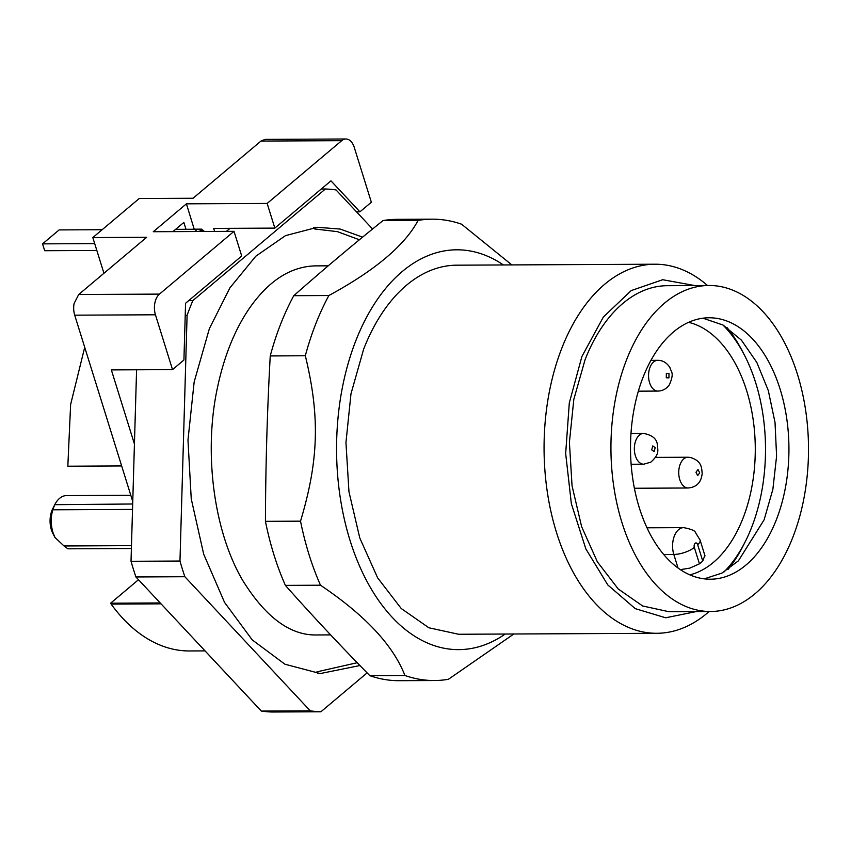 <?xml version="1.0" encoding="UTF-8"?>
<svg xmlns="http://www.w3.org/2000/svg" width="851" height="851" viewBox="0 0 851 851"><rect width="100%" height="100%" fill="white"/><g stroke="black" fill="none" stroke-linecap="round" stroke-linejoin="round"><path stroke-width="1.28" d="M704.245 578.85L721.946 573.085L738.381 560.852L764.124 519.801L772.868 489.346L776.591 456.157L775.027 422.468L768.293 390.524L756.826 362.452L741.391 340.123L723.031 325.039L702.969 318.2M776.357 519.748A130.714 79.217 89.7 0 0 779.09 385.982A130.714 79.217 89.7 0 0 709.085 317.774A130.714 79.217 89.7 0 0 643.09 377.238A130.714 79.217 89.7 0 0 640.346 511.004A130.714 79.217 89.7 0 0 710.362 579.212A130.714 79.217 89.7 0 0 776.357 519.748M792.813 537.343A163.009 98.78 89.7 0 0 796.238 370.536A163.009 98.78 89.7 0 0 708.926 285.479A163.009 98.78 89.7 0 0 626.623 359.643A163.009 98.78 89.7 0 0 623.209 526.45A163.009 98.78 89.7 0 0 710.521 611.507A163.009 98.78 89.7 0 0 792.813 537.343M708.926 285.479L667.333 285.691A163.009 98.78 89.7 0 0 585.031 359.845L573.829 399.321L569.404 442.35L572.053 485.836L581.616 526.652L597.381 561.873L618.23 588.966L642.665 605.986L668.929 611.709L710.521 611.507M696.32 611.571L665.663 617.783L635.24 608.635L607.795 584.956L585.839 548.884L571.361 503.718L565.67 453.551L569.298 402.938L581.903 356.495L603.359 317.04L631.197 290.585L662.695 279.724L694.724 285.553M709.117 611.507A184.539 111.832 -90.3 0 1 656.802 633.293A184.539 111.832 -90.3 0 1 557.958 537.013A184.539 111.832 -90.3 0 1 561.83 348.165A184.539 111.832 -90.3 0 1 654.993 264.214A184.539 111.832 -90.3 0 1 707.521 285.489M654.993 264.214L456.817 265.182A184.539 111.832 89.7 0 0 363.654 349.133L350.974 393.832L345.953 442.541L348.963 491.772L359.782 537.981L377.631 577.85L401.236 608.518L428.893 627.783L458.625 634.261L656.802 633.293M503.409 264.959A199.921 121.15 89.7 0 0 368.323 314.051A199.921 121.15 89.7 0 0 350.027 540.396A199.921 121.15 89.7 0 0 505.217 634.038M513.844 633.995L448.413 679.289A230.674 139.787 -90.3 0 1 434.382 680.523A230.674 139.787 -90.3 0 1 404.916 675.492C393.226 645.313 365.09 615.22 320.487 585.211A230.674 139.787 -90.3 0 1 308.987 554.458A230.674 139.787 -90.3 0 1 300.531 521.163C318.753 460.412 320.029 416.352 305.328 355.761A230.674 139.787 -90.3 0 1 328.88 295.52C375.078 270.405 404.821 245.365 418.096 220.409A230.674 139.787 -90.3 0 1 432.127 219.175A230.674 139.787 -90.3 0 1 461.593 224.207L511.845 264.916M320.487 585.211L285.393 585.382A230.674 139.787 -90.3 0 1 273.894 554.629A230.674 139.787 -90.3 0 1 265.438 521.333L300.531 521.163M285.393 585.382C312.104 615.475 340.251 645.569 369.823 675.662L404.916 675.492M434.382 680.523L399.289 680.694A230.674 139.787 -90.3 0 1 369.823 675.662M418.096 220.409L383.003 220.579A230.674 139.787 -90.3 0 1 397.034 219.345L432.127 219.175M383.003 220.579C351.835 245.62 322.093 270.661 293.786 295.691L328.88 295.52M305.328 355.761L270.235 355.941A230.674 139.787 -90.3 0 1 293.786 295.691M270.235 355.941C267.214 411.076 265.608 466.21 265.438 521.333M367.1 672.886L320.923 711.766A261.438 158.424 -90.3 0 1 310.275 710.84L261.342 711.074L135.905 576.957A261.438 158.435 89.7 0 1 131.022 561.288L136.585 369.781M226.43 231.366L230.047 228.323M261.342 711.074A261.438 158.435 89.7 0 0 271.99 712.01L320.923 711.766M135.915 576.957L184.848 576.723L310.275 710.84M184.848 576.723A261.438 158.424 -90.3 0 1 179.965 561.043L131.033 561.288M185.22 315.349L187.092 315.338L179.965 561.043M187.092 315.338A261.438 158.424 -90.3 0 1 192.847 300.594L188.72 300.616M321.263 189.018L325.401 188.996L192.847 300.594M325.401 188.996A261.438 158.424 -90.3 0 1 336.039 189.933L372.578 229.004M359.93 665.535L320.263 673.556L284.925 664.216L252.258 639.931L224.547 602.402L203.719 554.246L191.241 498.846L187.975 440.052L194.156 381.982L209.357 328.688L229.919 287.84L255.779 256.225L285.468 235.653L317.306 227.291L340.187 229.057L362.59 237.152M175.625 229.344L197.347 229.238L194.634 231.525M204.793 231.472L197.347 229.238M94.706 243.609L42.55 243.865L59.123 229.919L102.163 229.706M42.55 243.865L44.688 250.715L96.844 250.46M722.839 324.922A144.553 87.6 -90.3 0 1 744.189 354.676A144.553 87.6 -90.3 0 1 755.784 383.088A144.553 87.6 -90.3 0 1 745.104 541.97A144.553 87.6 -90.3 0 1 724.041 571.925M726.882 327.422A150.712 91.323 -90.3 0 1 742.115 350.697L744.189 354.676M745.104 541.97L743.072 545.959A150.712 91.323 -90.3 0 1 728.073 569.393M689.853 574.861A127.639 77.345 89.7 0 0 746.678 390.758A127.639 77.345 89.7 0 0 688.619 322.327M704.83 555.48L702.756 561.043A127.639 77.345 89.7 0 1 699.448 563.83L689.799 568.128L680.353 569.649M705.022 555.937L700.096 540.108A15.382 5.521 162.7 0 1 697.65 544.629L702.756 561.043M134.426 443.988L111.353 369.908L172.519 369.611L155.446 314.785A15.382 9.318 -90.3 0 1 154.85 303.052A15.382 9.318 -90.3 0 1 159.456 294.106L234.014 231.334L153.276 231.727L186.412 203.825L194.23 229.259M214.612 231.429L213.675 228.408L274.841 228.111L267.15 203.432L186.412 203.825M203.793 230.919L201.655 229.153L194.315 229.185M356.526 211.835L359.93 211.825L330.965 180.848L274.841 228.111M267.15 203.432L341.708 140.67A15.382 9.318 -90.3 0 1 345.91 138.99A15.382 9.318 -90.3 0 1 348.825 139.745A15.382 9.318 -90.3 0 1 354.261 147.393L371.344 202.219L359.93 211.825M205.048 650.887L189.571 650.962A199.921 121.15 -90.3 0 1 111.119 604.082A6.148 3.723 -90.3 0 1 110.587 603.199L160.222 602.955M345.91 138.99L265.172 139.383L260.97 141.064L193.039 198.251L139.224 198.517L92.823 237.567L146.649 237.312L78.718 294.499L74.111 303.445A15.382 9.318 -90.3 0 0 74.707 315.178L132.756 501.558M234.014 231.334L241.705 256.002L185.571 303.264L183.922 360.005L172.519 369.611M201.655 229.153L200.921 229.77M185.986 229.302L183.848 222.43L172.913 231.632M138.49 579.722L110.598 603.21M84.706 347.304L70.622 404.523L67.835 466.21L121.661 465.944M92.823 237.567L103.939 273.267M132.533 509.419L52.762 509.802L54.762 504.686A25.37 15.382 -90.3 0 1 54.815 504.6A25.37 15.382 -90.3 0 1 66.484 495.601L130.809 495.293M132.682 503.994L54.762 504.686M52.762 509.802C50.666 517.397 50.73 524.95 52.943 532.481L54.975 537.47L64.027 545.97L131.48 545.64M131.394 548.501L67.899 548.821L64.027 545.97M54.815 504.6L52.783 508.59A19.222 11.648 89.7 0 0 51.358 529.716A19.222 11.648 89.7 0 0 52.9 533.503L54.975 537.47M663.706 554.501L673.822 554.448L678.045 568.043M647.005 527.801L683.672 527.631A18.456 11.18 89.7 0 0 678.641 529.63A18.456 11.18 89.7 0 0 673.822 554.448A15.382 5.521 -17.3 0 0 684.895 552.363A15.382 5.521 -17.3 0 0 694.331 547.416A3.074 1.862 -90.3 0 1 695.139 543.278A3.074 1.862 -90.3 0 1 697.65 544.629M699.448 563.83L694.331 547.416M161.041 603.838L111.119 604.082M74.707 315.178L155.446 314.785M159.456 294.106L78.718 294.499M260.97 141.064L341.708 140.67M650.951 360.356L657.78 360.324A15.382 9.318 89.7 0 0 651.451 364.483A15.382 9.318 89.7 0 0 651.089 386.226A15.382 9.318 89.7 0 0 657.929 391.077L638.356 391.173M655.493 457.391L687.97 457.242A15.382 9.318 89.7 0 0 678.768 471.071A15.382 9.318 89.7 0 0 687.161 487.921A15.382 9.318 89.7 0 0 688.119 487.995L634.389 488.261M630.985 433.499L643.59 433.436A15.382 9.318 89.7 0 0 640.346 434.414A15.382 9.318 89.7 0 0 634.952 454.211A15.382 9.318 89.7 0 0 643.739 464.199L631.134 464.252M668.929 377.897L669.003 373.546L666.365 373.408L666.29 377.759L668.929 377.897M698.011 469.507L695.98 472.262L697.65 475.624L699.682 472.879L698.011 469.507M654.111 451.647L655.196 447.69L652.781 445.892L651.706 449.849L654.111 451.647M328.252 265.82L314.87 265.884M330.624 634.889L316.689 634.963M320.253 673.545L317.636 673.407M313.476 227.621L317.317 227.313M683.672 527.631C691.033 529.067 694.927 530.641 695.352 532.343L700.096 540.108M657.78 360.324C662.674 360.281 666.705 362.675 669.897 367.494C671.141 372.493 674.577 372.281 669.492 384.599C666.61 388.769 662.759 390.928 657.929 391.077M687.97 457.242L690.235 457.423C701.947 460.944 701.618 467.816 702.181 473.635C701.671 476.581 700.884 486.921 688.119 487.995M640.984 512.887L643.473 519.599M643.59 433.436C652.313 435.074 656.908 438.914 657.398 444.977C657.504 449.722 660.227 453.774 650.802 462.157L643.739 464.199M314.944 265.884L314.913 265.884C290.053 266.725 268.001 281.192 248.747 309.275C234.685 330.135 224.345 355.846 217.718 386.407C203.187 452.115 213.814 531.492 242.758 580.499C265.693 617.411 290.351 635.569 316.721 634.963L316.763 634.963M359.399 239.769L337.453 231.653L314.732 228.972M316.902 671.865L357.197 662.716"/></g></svg>
